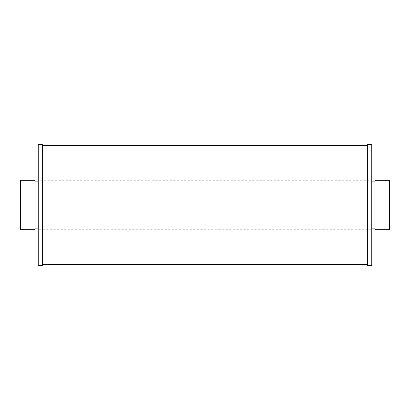 <?xml version="1.0" encoding="UTF-8"?>
<svg xmlns="http://www.w3.org/2000/svg" width="410" height="410" viewBox="0 0 410 410"><rect width="100%" height="100%" fill="white"/><g stroke="black" fill="none" stroke-linecap="round" stroke-linejoin="round"><path stroke-width="0.31" stroke-dasharray="2.05 1.54" d="M20.5 181.128L20.5 228.872L20.5 181.128L34.143 181.128L34.143 228.872L34.143 181.128M20.5 229.723L20.5 180.277M34.143 181.978L34.143 228.021L34.143 181.978L39.088 181.978L39.088 228.021L39.088 181.978M39.088 180.277L39.088 229.723L39.088 180.277L370.912 180.277L370.912 229.723L370.912 180.277M370.912 181.978L370.912 228.021L370.912 181.978L375.857 181.978L375.857 228.021L375.857 181.978M375.857 181.128L375.857 228.872L375.857 181.128L389.5 181.128L389.5 228.872L389.5 181.128M389.5 229.723L389.5 180.277M375.006 229.723L375.006 180.277M375.006 181.128L375.006 228.872L375.006 181.128M371.767 181.128L371.767 228.872L371.767 181.128M371.767 265.531L371.767 144.469M367.673 265.531L367.673 144.469M367.673 145.319L367.673 264.681L367.673 145.319M42.327 145.319L42.327 264.681L42.327 145.319M42.327 265.531L42.327 144.469M38.232 265.531L38.232 144.469M38.232 181.128L38.232 228.872L38.232 181.128M34.993 181.128L34.993 228.872L34.993 181.128M34.993 229.723L34.993 180.277M20.5 228.872L34.143 228.872M34.143 228.021L39.088 228.021M39.088 229.723L370.912 229.723M370.912 228.021L375.857 228.021M375.857 228.872L389.5 228.872"/><path stroke-width="0.61" d="M20.5 180.277L20.5 229.723L34.993 229.723L34.993 180.277L20.5 180.277M389.5 180.277L389.5 229.723L375.006 229.723L375.006 180.277L389.5 180.277M371.767 181.128L375.006 181.128M371.767 144.469L371.767 265.531L367.673 265.531L367.673 144.469L371.767 144.469M42.327 145.319L367.673 145.319M42.327 144.469L42.327 265.531L38.232 265.531L38.232 144.469L42.327 144.469M34.993 181.128L38.232 181.128M371.767 228.872L375.006 228.872M42.327 264.681L367.673 264.681M34.993 228.872L38.232 228.872"/></g></svg>
